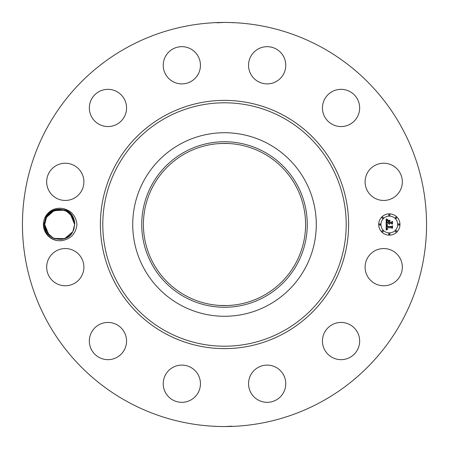<?xml version="1.0" encoding="UTF-8"?>
<svg xmlns="http://www.w3.org/2000/svg" width="449" height="449" viewBox="0 0 449 449"><rect width="100%" height="100%" fill="white"/><g stroke="black" fill="none" stroke-linecap="round" stroke-linejoin="round"><path stroke-width="0.67" d="M127.634 401.816A202.05 202.05 0 0 1 47.184 127.634A202.05 202.05 0 0 1 321.366 47.184A202.05 202.05 0 0 1 401.816 321.366A202.05 202.05 0 0 1 127.634 401.816M231.375 22.568L232.756 22.618M232.604 22.613L231.499 22.573M230.562 22.54L230.056 22.529M228.592 22.489L226.683 22.461M223.855 22.45L216.99 22.809M217.945 22.557L217.277 22.579M223.276 22.456L224.483 22.45M217.625 426.432L216.244 426.382M216.396 426.387L217.501 426.427M218.439 426.46L218.944 426.471M220.408 426.511L222.317 426.539M225.145 426.55L232.01 426.191M231.055 426.443L231.723 426.421M225.724 426.544L224.517 426.55M45.405 216.71A16.254 16.254 0 0 1 62.658 208.521C70.089 210.996 74.063 215.857 74.585 223.108A14.98 14.98 0 0 0 74.461 222.143C73.378 208.409 52.387 204.16 45.938 216.996L43.89 224.478C43.385 234.047 53.156 242.477 62.652 240.479A16.254 16.254 0 0 1 45.405 216.71M62.658 208.521C71.172 210.328 75.932 215.655 76.953 224.5C75.926 233.357 71.161 238.683 62.652 240.479M400.048 276.084A18.611 18.611 0 0 1 374.792 283.493A18.611 18.611 0 0 1 367.383 258.237A18.611 18.611 0 0 1 392.634 250.828A18.611 18.611 0 0 1 400.048 276.084M331.368 325.16A18.611 18.611 0 0 1 356.944 331.368A18.611 18.611 0 0 1 350.736 356.944A18.611 18.611 0 0 1 325.16 350.736A18.611 18.611 0 0 1 331.368 325.16M266.723 365.11A18.611 18.611 0 0 1 285.766 383.272A18.611 18.611 0 0 1 267.598 402.321A18.611 18.611 0 0 1 248.555 384.153A18.611 18.611 0 0 1 266.723 365.11M190.763 367.383A18.611 18.611 0 0 1 198.172 392.634A18.611 18.611 0 0 1 172.916 400.048A18.611 18.611 0 0 1 165.507 374.792A18.611 18.611 0 0 1 190.763 367.383M123.84 331.368A18.611 18.611 0 0 1 117.632 356.944A18.611 18.611 0 0 1 92.056 350.736A18.611 18.611 0 0 1 98.264 325.16A18.611 18.611 0 0 1 123.84 331.368M83.89 266.723A18.611 18.611 0 0 1 65.728 285.766A18.611 18.611 0 0 1 46.679 267.598A18.611 18.611 0 0 1 64.847 248.555A18.611 18.611 0 0 1 83.89 266.723M81.617 190.763A18.611 18.611 0 0 1 56.366 198.172A18.611 18.611 0 0 1 48.952 172.916A18.611 18.611 0 0 1 74.208 165.507A18.611 18.611 0 0 1 81.617 190.763M117.632 123.84A18.611 18.611 0 0 1 92.056 117.632A18.611 18.611 0 0 1 98.264 92.056A18.611 18.611 0 0 1 123.84 98.264A18.611 18.611 0 0 1 117.632 123.84M182.277 83.89A18.611 18.611 0 0 1 163.234 65.728A18.611 18.611 0 0 1 181.402 46.679A18.611 18.611 0 0 1 200.445 64.847A18.611 18.611 0 0 1 182.277 83.89M258.237 81.617A18.611 18.611 0 0 1 250.828 56.366A18.611 18.611 0 0 1 276.084 48.952A18.611 18.611 0 0 1 283.493 74.208A18.611 18.611 0 0 1 258.237 81.617M325.16 117.632A18.611 18.611 0 0 1 331.368 92.056A18.611 18.611 0 0 1 356.944 98.264A18.611 18.611 0 0 1 350.736 123.84A18.611 18.611 0 0 1 325.16 117.632M365.11 182.277A18.611 18.611 0 0 1 383.272 163.234A18.611 18.611 0 0 1 402.321 181.402A18.611 18.611 0 0 1 384.153 200.445A18.611 18.611 0 0 1 365.11 182.277M389.328 235.136A10.636 10.636 0 0 1 378.698 224.5A10.636 10.636 0 0 1 389.328 213.864A10.636 10.636 0 0 1 399.964 224.5A10.636 10.636 0 0 1 389.328 235.136M74.585 223.108L74.646 224.466L72.817 231.678L74.646 224.534L74.461 222.143M268.496 143.961A91.776 91.776 0 0 1 305.039 268.496A91.776 91.776 0 0 1 180.504 305.039A91.776 91.776 0 0 1 143.961 180.504A91.776 91.776 0 0 1 316.276 224.5A91.776 91.776 0 0 1 180.504 305.039A91.776 91.776 0 0 1 180.504 143.961A91.776 91.776 0 0 1 268.496 143.961M54.172 238.436L64.763 238.587L72.817 231.678C66.463 245.199 43.811 239.474 44.692 224.466L46.528 217.322L44.692 224.534C43.884 239.508 66.474 245.165 72.817 231.678L74.646 224.466L73.496 218.736M71.834 215.761L70.521 214.173M64.022 210.171L63.404 209.997M55.468 210.126L53.919 210.671M50.703 212.5L52.28 211.468M74.343 221.486L73.72 219.314M72.671 217.058L72.098 216.143M70.583 214.24L68.428 212.349M56.703 209.818L54.363 210.491M263.372 153.339A81.084 81.084 0 0 1 295.661 263.372A81.084 81.084 0 0 1 185.628 295.661A81.084 81.084 0 0 1 153.339 185.628A81.084 81.084 0 0 1 263.372 153.339M219.836 305.449L227.059 305.545M229.164 143.551L221.941 143.456M219.836 143.551L224.5 143.416M49.025 235.04L44.692 224.534L46.898 232.324L52.898 237.858L54.963 238.716L51.483 237.044L54.952 238.716M389.328 216.121A8.379 8.379 0 0 1 397.707 224.5A8.379 8.379 0 0 1 389.328 232.879A8.379 8.379 0 0 1 380.954 224.5A8.379 8.379 0 0 1 389.328 216.121M379.826 223.855A0.645 0.645 0 0 1 380.466 224.5A0.645 0.645 0 0 1 379.826 225.145A0.645 0.645 0 0 1 379.181 224.5A0.645 0.645 0 0 1 379.826 223.855M389.328 214.347A0.645 0.645 0 0 1 389.973 214.992A0.645 0.645 0 0 1 389.328 215.638A0.645 0.645 0 0 1 388.688 214.992A0.645 0.645 0 0 1 389.328 214.347M382.61 217.131A0.645 0.645 0 0 1 383.255 217.776A0.645 0.645 0 0 1 382.61 218.422A0.645 0.645 0 0 1 381.964 217.776A0.645 0.645 0 0 1 382.61 217.131M398.835 223.855A0.645 0.645 0 0 1 399.481 224.5A0.645 0.645 0 0 1 398.835 225.145A0.645 0.645 0 0 1 398.19 224.5A0.645 0.645 0 0 1 398.835 223.855M396.052 217.131A0.645 0.645 0 0 1 396.697 217.776A0.645 0.645 0 0 1 396.052 218.422A0.645 0.645 0 0 1 395.406 217.776A0.645 0.645 0 0 1 396.052 217.131M389.328 234.653A0.645 0.645 0 0 1 388.688 234.008A0.645 0.645 0 0 1 389.328 233.362A0.645 0.645 0 0 1 389.973 234.008A0.645 0.645 0 0 1 389.328 234.653M382.61 231.869A0.645 0.645 0 0 1 381.964 231.224A0.645 0.645 0 0 1 382.61 230.578A0.645 0.645 0 0 1 383.255 231.224A0.645 0.645 0 0 1 382.61 231.869M396.052 231.869A0.645 0.645 0 0 1 395.406 231.224A0.645 0.645 0 0 1 396.052 230.578A0.645 0.645 0 0 1 396.697 231.224A0.645 0.645 0 0 1 396.052 231.869M61.973 239.3L65.341 238.363L70.162 235.186L66.48 237.841L60.924 239.424L65.341 238.363L67.417 237.319L66.295 237.931M49.008 235.018L44.692 224.534L45.276 228.636L44.692 224.534L45.287 228.676L44.692 224.534L45.287 228.676L44.692 224.534L45.456 219.774L44.692 224.534L45.287 228.676L44.692 224.534L45.287 228.676L44.692 224.534L45.27 228.631L44.692 224.534L45.456 219.774L44.692 224.534L45.287 228.676L44.692 224.534C43.884 239.508 66.474 245.165 72.817 231.678L73.883 229.231L72.817 231.678L69.763 235.568L72.817 231.678L70.841 234.473L72.817 231.678L73.889 229.203L72.817 231.678C66.474 245.165 43.884 239.508 44.692 224.534L45.691 229.888M45.517 219.595L44.692 224.332M64.072 210.183L54.105 210.592L46.528 217.322L45.456 219.769L46.528 217.322L49.384 213.612L46.528 217.322C52.713 203.88 75.505 209.459 74.646 224.466L72.727 217.159L67.855 211.956L65.228 210.592L66.284 211.064L65.228 210.592L66.272 211.058L72.137 216.205L74.646 224.466L74.051 220.324L74.646 224.466C75.505 209.459 52.713 203.88 46.528 217.322L45.456 219.769L46.528 217.322C52.729 203.846 75.578 209.498 74.646 224.534M45.703 229.905L46.876 232.285L48.868 234.872L46.876 232.285L45.703 229.905M53.655 238.217L51.523 237.066L55.014 238.733L51.523 237.066L49.137 235.153L51.523 237.066L54.396 238.52M63.09 239.081L60.952 239.424L63.09 239.081L60.952 239.424L63.09 239.081L60.952 239.424L63.09 239.081L60.952 239.424L63.09 239.081L60.952 239.424L63.085 239.081L60.952 239.424L55.059 238.75L60.952 239.424L63.085 239.081L67.451 237.302L69.999 235.343M70.841 234.473L72.48 232.262L69.965 235.377L72.817 231.678L73.883 229.231L72.817 231.678L69.96 235.383L72.485 232.256L69.965 235.377L72.817 231.678L73.883 229.231L72.817 231.678L73.883 229.231L72.817 231.678L69.96 235.383L72.485 232.256L69.965 235.377L72.817 231.678L73.883 229.231L72.817 231.678L69.96 235.383L72.738 231.813M184.825 151.869A82.762 82.762 0 0 0 151.869 264.175A82.762 82.762 0 0 0 264.175 297.131A82.762 82.762 0 0 0 297.131 184.825A82.762 82.762 0 0 0 184.825 151.869M386.151 224.494L387.554 225.168L386.712 225.679L386.567 226.801L391.607 226.857L392.112 226.307L392.112 228.434L391.567 227.783L386.943 227.783L387.032 228.648L387.683 229.142L386.993 228.822L386.595 227.783L386.763 229.041L387.639 229.388L386.196 230.062L386.151 224.494M386.443 224.203L387.756 225L386.443 224.203M387.167 225.443L386.948 226.481L391.618 226.487L392.493 225.746L392.493 228.12L392.364 226.004L391.657 226.627L386.814 226.627L387.167 225.443M386.151 224.068L386.151 219.247L387.543 220.01L386.656 220.751L386.533 222.513L388.711 222.513L388.711 222.227L386.791 222.227L387.263 220.296L386.915 222.115L388.711 222.115L388.711 221.413L387.925 220.667L389.872 220.667L389.098 221.447L389.098 222.513L391.444 222.513L392.044 221.918L392.044 224.197L391.444 223.439L389.446 223.439L389.614 224.158L389.098 223.439L389.367 224.36L388.711 223.439L386.746 223.439L386.151 224.068M386.432 218.893L387.852 219.729L386.432 218.893M388.088 220.33L390.097 220.33L388.088 220.33M389.491 221.161L389.491 222.115L391.477 222.115L392.493 221.295L392.493 223.984L392.364 221.553L391.534 222.227L389.367 222.227L389.491 221.161M72.463 216.715L74.063 220.347L72.469 216.715L70.465 214.117M48.997 235.007L44.692 224.534L45.27 228.631L44.692 224.534L49.02 235.029L44.692 224.534L45.287 228.676L44.692 224.534L45.287 228.676L44.692 224.534L45.287 228.676L44.692 224.534L45.27 228.631L44.692 224.534L45.456 219.774L46.528 217.322L48.554 214.465L46.528 217.322C52.713 203.88 75.505 209.459 74.646 224.466L74.068 220.364L74.646 224.466L70.313 213.96M70.201 213.853L65.79 210.828M58.387 209.576L56.248 209.919L58.387 209.576L56.248 209.919L58.387 209.576L56.248 209.919L58.387 209.576L56.248 209.919L58.387 209.576L56.248 209.919L58.387 209.576L56.248 209.919L58.387 209.576L56.248 209.919L58.387 209.576L56.248 209.919L58.387 209.576L64.286 210.25M53.964 210.648L51.893 211.698L53.97 210.648M46.853 216.744L49.373 213.623L46.528 217.322L53.38 210.907L62.759 209.846M73.664 219.157L72.485 216.744M65.228 210.592L67.855 211.956L72.721 217.148L74.646 224.466L70.364 214.01L67.838 211.945L70.252 213.904M65.756 210.811L67.816 211.934L64.308 210.255L67.816 211.934L64.308 210.255L67.816 211.934L64.308 210.255L67.821 211.934L64.325 210.261L58.432 209.571L52.859 211.159L53.998 210.637L53.016 211.081L61.249 209.604M45.68 229.849L46.853 232.256L48.818 234.821L46.853 232.256L45.68 229.849M66.446 211.142L64.319 210.261L67.816 211.934L64.308 210.255L67.821 211.934L64.325 210.261L58.437 209.571L52.859 211.159L57.36 209.7M65.374 238.352L67.451 237.302M74.646 224.685L73.827 229.394M51.803 237.246L48.98 234.99L51.5 237.055L54.11 238.408L51.826 237.257M70.341 213.988L74.646 224.466L74.068 220.364L74.646 224.466C75.505 209.459 52.713 203.88 46.528 217.322L45.45 219.797L46.528 217.322L49.384 213.612L46.528 217.322L45.456 219.769L46.528 217.322L45.456 219.769L46.528 217.322L49.57 213.438L46.528 217.322C52.713 203.88 75.505 209.459 74.646 224.466L73.883 229.226L72.817 231.678L73.883 229.231L72.817 231.678L69.96 235.383L72.817 231.678L73.883 229.231L72.817 231.678L69.96 235.383L72.817 231.678L73.883 229.231L72.817 231.678L70.79 234.535L72.48 232.262L69.96 235.383L72.817 231.678L73.883 229.231L72.817 231.678L69.96 235.383L72.817 231.678L73.883 229.231L72.817 231.678L70.79 234.535L72.817 231.678L73.883 229.231L72.817 231.678L69.96 235.383L72.48 232.262M54.11 238.408L51.523 237.066L55.014 238.739L60.907 239.429L55.014 238.739L51.523 237.066L53.027 237.925M49.177 213.814L53.998 210.637L49.446 213.55M44.692 224.315L45.512 219.606L44.692 224.315M66.121 210.985L65.38 210.654L66.121 210.985M48.498 214.527L46.528 217.322L45.456 219.769L46.528 217.322L48.554 214.465L46.528 217.322L45.456 219.769L46.528 217.322L49.379 213.617L46.528 217.322L48.554 214.465L46.528 217.322L45.456 219.769L46.528 217.322L49.384 213.612L46.528 217.322L45.456 219.769L46.528 217.322L49.631 213.382M74.646 224.466L74.068 220.364L74.646 224.466L70.325 213.977L74.646 224.466L74.068 220.364L74.646 224.466L70.319 213.971L74.646 224.466L74.068 220.364L74.646 224.466L74.068 220.364L74.646 224.466L70.325 213.977L74.646 224.466L74.068 220.369L74.646 224.466L74.057 220.324L74.646 224.466L73.883 229.226M56.282 209.907L58.415 209.576L56.282 209.907L58.415 209.576L56.282 209.907L58.415 209.576L56.282 209.907L58.415 209.576L56.282 209.907L58.415 209.576L51.472 211.967L46.528 217.322L45.45 219.797M52.937 237.88L51.523 237.066L55.014 238.739L52.954 237.886M48.554 214.465L46.528 217.322L49.379 213.617L46.528 217.322L45.456 219.769L46.528 217.322L48.554 214.465L46.528 217.322L45.456 219.769L46.528 217.322L49.379 213.617L46.528 217.322L48.554 214.465L46.528 217.322L45.456 219.769L46.528 217.322L49.379 213.617M55.014 238.739L51.523 237.066L55.019 238.739M45.68 229.843L46.853 232.256M63.056 239.093L60.924 239.424L66.57 237.796M67.535 211.754L65.447 210.682M49.02 235.029L44.692 224.534L45.287 228.676M65.341 238.363L66.317 237.919M67.821 211.934L64.325 210.261M51.483 237.044L51.775 237.229L51.483 237.044M44.692 224.534L45.27 228.636M67.855 211.956L67.563 211.771M284.004 115.578A124.12 124.12 0 0 1 333.422 284.004A124.12 124.12 0 0 1 164.996 333.422A124.12 124.12 0 0 1 115.578 164.996A124.12 124.12 0 0 1 284.004 115.578M282.848 117.694A121.701 121.701 0 0 1 331.306 282.848A121.701 121.701 0 0 1 166.152 331.306A121.701 121.701 0 0 1 117.694 166.152A121.701 121.701 0 0 1 282.848 117.694M233.199 22.837L232.879 22.624M215.801 426.163L216.121 426.376"/></g></svg>
